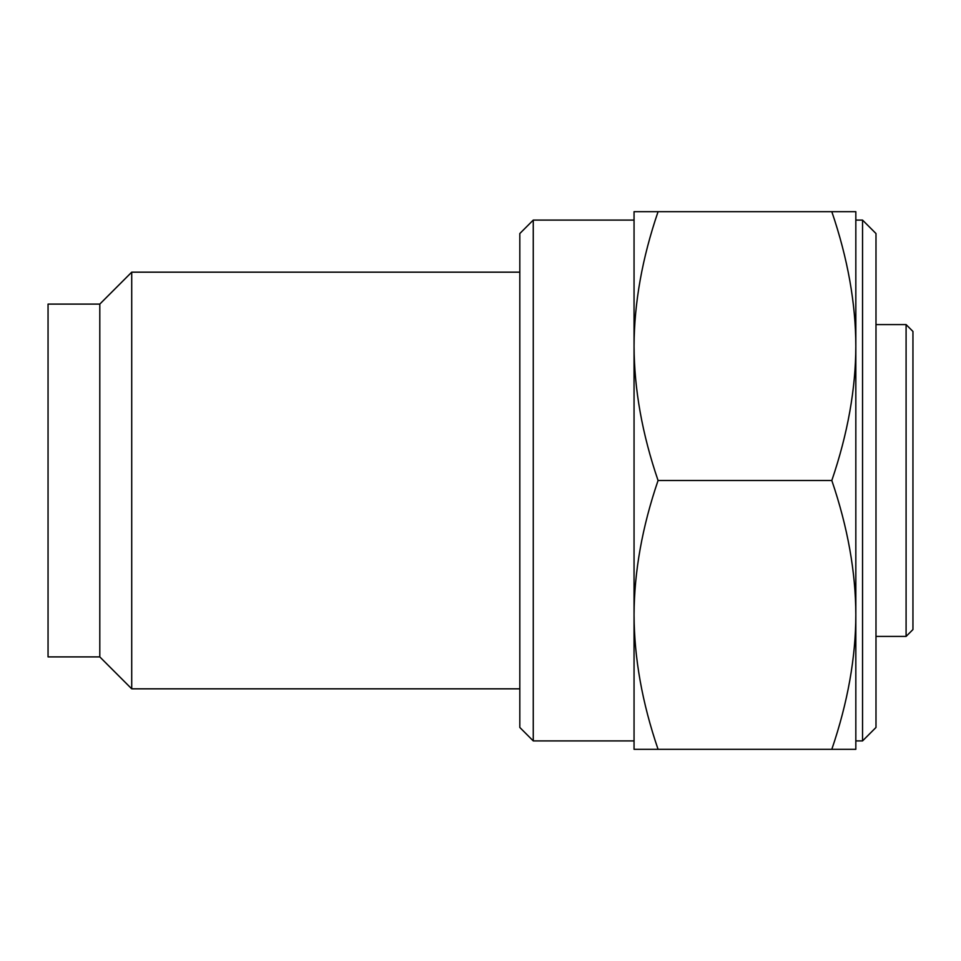 <?xml version="1.0" encoding="UTF-8"?>
<svg xmlns="http://www.w3.org/2000/svg" width="961" height="961" viewBox="0 0 961 961"><rect width="100%" height="100%" fill="white"/><g stroke="black" fill="none" stroke-linecap="round" stroke-linejoin="round"><path stroke-width="1.44" d="M906.091 324.59L906.091 636.41L912.95 629.551L912.95 331.449L906.091 324.59L875.988 324.59M48.05 304.096L48.05 656.904L99.8 656.904L99.8 304.096L48.05 304.096M99.8 304.096L131.717 272.167L131.717 688.833L99.8 656.904M862.546 220.093L862.546 740.907L875.988 727.465L875.988 233.535L862.546 220.093L855.831 220.093M533.259 740.907L519.817 727.465L519.817 233.535L533.259 220.093L533.259 740.907L634.056 740.907M855.831 480.5L855.831 614.908C855.734 572.035 847.734 527.241 831.818 480.5C847.734 433.771 855.734 388.977 855.831 346.092L855.831 480.5M658.069 749.316C642.212 702.959 634.212 658.153 634.056 614.908L634.056 749.316L831.818 749.316C847.734 702.587 855.734 657.78 855.831 614.908L855.831 749.316L831.818 749.316M658.069 480.5C642.212 434.144 634.212 389.349 634.056 346.092L634.056 614.908C634.212 571.651 642.224 526.844 658.069 480.5L831.818 480.5M658.069 211.684L634.056 211.684L634.056 346.092C634.212 302.835 642.224 258.029 658.069 211.684L855.831 211.684L855.831 346.092C855.734 303.232 847.734 258.425 831.818 211.684M519.817 688.833L131.717 688.833M519.817 272.167L131.717 272.167M906.091 636.41L875.988 636.41M634.056 220.093L533.259 220.093M862.546 740.907L855.831 740.907"/></g></svg>
